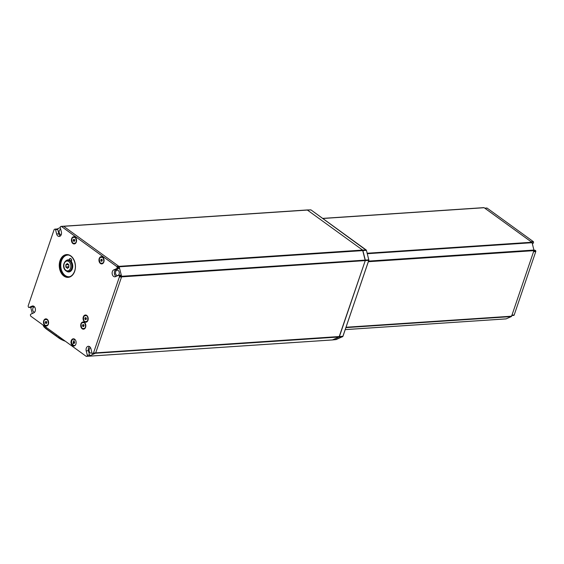 <?xml version="1.0" encoding="UTF-8"?>
<svg xmlns="http://www.w3.org/2000/svg" width="564" height="564" viewBox="0 0 564 564"><rect width="100%" height="100%" fill="white"/><g stroke="black" fill="none" stroke-linecap="round" stroke-linejoin="round"><path stroke-width="0.85" d="M483.722 207.665A0.79 0.557 86.2 0 1 484.145 207.721L531.789 242.245A0.79 0.557 86.2 0 1 532.078 242.71L533.932 250.056A0.79 0.557 86.2 0 1 533.918 250.656L511.604 316.2A0.79 0.557 86.2 0 1 511.287 316.587L506.148 318.864A0.79 0.557 86.2 0 1 505.873 318.879M34.58 312.259A2.679 1.896 86.2 0 1 33.784 311.955A2.679 1.896 86.2 0 1 32.719 309.009A2.679 1.896 86.2 0 1 34.411 306.915A2.679 1.896 86.2 0 1 34.566 306.915M91.967 352.831A2.679 1.896 86.2 0 1 91.178 353.142A2.679 1.896 86.2 0 1 90.191 352.831A2.679 1.896 86.2 0 1 89.112 350.047A2.679 1.896 86.2 0 1 90.585 347.833M61.243 234.652A2.679 1.896 86.2 0 1 61.187 234.652A2.679 1.896 86.2 0 1 60.207 234.349A2.679 1.896 86.2 0 1 59.128 231.487A2.679 1.896 86.2 0 1 60.708 229.329M118.221 270.494A2.679 1.896 86.2 0 1 119.286 273.441A2.679 1.896 86.2 0 1 117.594 275.535A2.679 1.896 86.2 0 1 116.614 275.232A2.679 1.896 86.2 0 1 115.542 272.285A2.679 1.896 86.2 0 1 117.242 270.191A2.679 1.896 86.2 0 1 118.221 270.494M335.643 339.528L342.644 336.673L339.077 336.983L365.26 260.617L362.596 250.078L366.332 250.092L310.976 209.907L306.936 209.998A0.79 0.557 86.2 0 1 307.366 210.055L362.596 250.078A0.79 0.557 86.2 0 1 362.885 250.543L365.282 260.018A0.79 0.557 86.2 0 1 365.26 260.617L339.394 336.602A0.79 0.557 86.2 0 1 339.077 336.983L332.457 339.923A0.79 0.557 86.2 0 1 332.175 339.937M114.351 273.068L114.873 275.147M342.806 336.553L368.807 260.364L121.57 276.882L95.704 352.867L121.57 276.882A0.79 0.557 -93.8 0 0 121.584 276.282A0.79 0.557 86.2 0 1 121.57 276.882L119.349 277.03A0.79 0.557 -93.8 0 0 119.364 276.43L368.842 259.863M368.849 260.18L366.445 250.367L119.187 266.807A0.79 0.557 -93.8 0 0 118.898 266.349A0.79 0.557 86.2 0 1 119.187 266.807L121.584 276.282L121.436 275.676L119.215 275.824L119.364 276.43M116.967 266.955L117.122 267.562L119.342 267.414L119.187 266.807L116.967 266.955A0.79 0.557 -93.8 0 0 116.677 266.497L362.596 250.078L307.366 210.055L63.669 226.319L118.898 266.349L63.669 226.319A0.79 0.557 -93.8 0 0 63.246 226.263A0.79 0.557 86.2 0 1 63.669 226.319L61.448 226.467A0.79 0.557 -93.8 0 0 61.025 226.411L60.602 226.601A0.79 0.557 -93.8 0 0 60.27 227.588L57.112 228.984M32.282 313.535L30.717 307.331M89.472 346.578A3.546 2.51 -93.8 0 0 88.435 350.716L86.214 350.864A3.546 2.51 -93.8 0 1 88.336 346.282A3.546 2.51 -93.8 0 1 90.938 348.771L92.024 353.071A0.79 0.557 -93.8 0 0 92.743 353.586L95.386 353.254L88.767 356.187A0.79 0.557 86.2 0 1 88.626 356.222A0.79 0.557 -93.8 0 0 88.767 356.187L86.962 356.145A0.79 0.557 -93.8 0 0 87.3 355.165L89.521 355.017A0.79 0.557 86.2 0 1 89.182 355.997M33.325 306.026L32.07 306.111A3.546 2.51 -93.8 0 1 32.691 305.956A3.546 2.51 -93.8 0 1 34.982 307.591A3.546 2.51 -93.8 0 1 35.201 311.138A3.546 2.51 -93.8 0 1 33.784 312.872L30.78 314.204A0.79 0.557 -93.8 0 0 30.442 315.184L30.597 315.791A0.79 0.557 -93.8 0 0 30.886 316.256L86.116 356.279A0.79 0.557 -93.8 0 0 86.546 356.335L332.457 339.923L339.077 336.983L95.386 353.254A0.79 0.557 -93.8 0 0 95.704 352.867A0.79 0.557 86.2 0 1 95.386 353.254L93.166 353.402A0.79 0.557 -93.8 0 0 93.483 353.015L119.349 277.03M307.366 210.055L306.936 209.998M534.517 250.31A1.572 1.114 86.2 0 1 534.792 250.24A1.572 1.114 86.2 0 1 535.37 250.423A1.572 1.114 86.2 0 1 535.8 250.952A0.79 0.557 86.2 0 1 535.779 251.551L514.178 315.008A0.79 0.557 86.2 0 1 513.86 315.396L511.83 315.53M533.77 251.086L535.8 250.952M486.697 208.067A0.79 0.557 86.2 0 1 487.127 208.123L533.248 241.547A0.79 0.557 86.2 0 1 533.537 242.012A1.572 1.114 86.2 0 1 532.804 243.549L532.296 243.585M532.338 243.754L532.804 243.549M531.316 242.16A0.79 0.557 -93.8 0 0 531.027 241.695L533.248 241.547M487.127 208.123L484.906 208.271L531.027 241.695M511.64 315.544A0.79 0.557 -93.8 0 0 511.957 315.156L514.178 315.008M535.779 251.551L533.558 251.699L511.957 315.156M533.558 251.699A0.79 0.557 -93.8 0 0 533.579 251.1M533.537 242.012L531.64 242.139M84.459 321.48A3.624 2.566 -93.8 0 0 86.017 322.22M82.083 328.445A3.624 2.566 -93.8 0 0 83.648 329.179M83.31 316.933A3.624 2.566 -93.8 0 0 83.535 320.563A3.624 2.566 -93.8 0 0 85.876 322.234A3.624 2.566 -93.8 0 0 87.963 320.31A3.624 2.566 -93.8 0 0 87.737 316.679A3.624 2.566 -93.8 0 0 85.397 315.008A3.624 2.566 -93.8 0 0 83.31 316.933M80.941 323.891A3.624 2.566 -93.8 0 0 81.167 327.522A3.624 2.566 -93.8 0 0 83.507 329.193A3.624 2.566 -93.8 0 0 85.594 327.268A3.624 2.566 -93.8 0 0 85.368 323.637A3.624 2.566 -93.8 0 0 83.028 321.966A3.624 2.566 -93.8 0 0 80.941 323.891M44.859 325.329A3.624 2.566 -93.8 0 0 46.424 326.07M73.461 338.795A3.624 2.566 -93.8 0 0 71.515 340.705A3.624 2.566 -93.8 0 0 73.947 346.014M100.343 263.141A3.624 2.566 -93.8 0 0 101.901 263.882M72.819 243.197A3.624 2.566 -93.8 0 0 74.385 243.937M99.193 258.594A3.624 2.566 -93.8 0 0 99.419 262.225A3.624 2.566 -93.8 0 0 101.767 263.896A3.624 2.566 -93.8 0 0 103.854 261.971A3.624 2.566 -93.8 0 0 103.628 258.34A3.624 2.566 -93.8 0 0 101.28 256.669A3.624 2.566 -93.8 0 0 99.193 258.594M71.677 238.65A3.624 2.566 -93.8 0 0 71.903 242.28A3.624 2.566 -93.8 0 0 74.244 243.951A3.624 2.566 -93.8 0 0 76.33 242.026A3.624 2.566 -93.8 0 0 76.105 238.396A3.624 2.566 -93.8 0 0 73.764 236.725A3.624 2.566 -93.8 0 0 71.677 238.65M71.24 340.726A3.624 2.566 -93.8 0 0 71.466 344.35A3.624 2.566 -93.8 0 0 73.806 346.028A3.624 2.566 -93.8 0 0 75.893 344.096A3.624 2.566 -93.8 0 0 75.668 340.466A3.624 2.566 -93.8 0 0 73.32 338.795A3.624 2.566 -93.8 0 0 71.24 340.726M43.717 320.782A3.624 2.566 -93.8 0 0 43.943 324.406A3.624 2.566 -93.8 0 0 46.283 326.084A3.624 2.566 -93.8 0 0 48.37 324.152A3.624 2.566 -93.8 0 0 48.144 320.521A3.624 2.566 -93.8 0 0 45.804 318.85A3.624 2.566 -93.8 0 0 43.717 320.782M57.042 229.012A0.79 0.557 86.2 0 1 57.761 229.534L55.54 229.682L56.626 233.975A3.546 2.51 -93.8 0 0 59.227 236.464A3.546 2.51 -93.8 0 0 61.264 234.582A3.546 2.51 -93.8 0 0 61.356 231.882L60.27 227.588M86.546 356.335L86.962 356.145M32.07 306.111L29.067 307.443A0.79 0.557 -93.8 0 1 28.355 306.922L28.2 306.315A0.79 0.557 -93.8 0 1 28.221 305.716L54.088 229.731A0.79 0.557 -93.8 0 1 54.405 229.351L54.821 229.16A0.79 0.557 -93.8 0 1 55.54 229.682M92.743 353.586L93.166 353.402M116.677 266.497L61.448 226.467M86.214 350.864L87.3 355.165M119.215 275.824A0.79 0.557 -93.8 0 0 118.496 275.31L115.493 276.642A3.546 2.51 -93.8 0 1 114.873 276.797A3.546 2.51 -93.8 0 1 112.187 273.871A3.546 2.51 -93.8 0 1 113.787 269.874L116.79 268.549A0.79 0.557 -93.8 0 0 117.122 267.562M57.761 229.534L58.846 233.827A3.546 2.51 -93.8 0 0 60.313 236.027M119.342 267.414A0.79 0.557 86.2 0 1 119.004 268.401L116.001 269.726A3.546 2.51 -93.8 0 0 114.344 272.969A3.546 2.51 -93.8 0 0 116.036 276.402M120.717 275.161A0.79 0.557 86.2 0 1 121.436 275.676M88.435 350.716L89.521 355.017M332.316 339.958L88.626 356.222A0.79 0.557 86.2 0 1 88.485 356.208M33.748 306.203L31.288 307.288A0.79 0.557 86.2 0 1 31.013 307.309M45.938 318.85A3.624 2.566 -93.8 0 0 44.493 319.788M73.898 236.718A3.624 2.566 -93.8 0 0 72.453 237.655M101.421 256.662A3.624 2.566 -93.8 0 0 99.969 257.6M83.162 321.959A3.624 2.566 -93.8 0 0 81.717 322.904M85.538 315.001A3.624 2.566 -93.8 0 0 84.085 315.939M56.259 336.137L58.614 337.843M46.326 327.444L45.98 328.474L56.097 335.806L56.449 334.776L56.097 335.806L58.628 337.639L58.973 336.609M71.536 261.097A1.657 1.17 -93.8 0 0 71.431 259.44A1.657 1.17 -93.8 0 0 70.359 258.679A1.657 1.17 -93.8 0 0 69.407 259.56A1.657 1.17 -93.8 0 0 69.316 259.983L69.09 259.962A1.812 1.283 86.2 0 1 69.196 259.489A1.812 1.283 86.2 0 1 70.909 258.735A1.812 1.283 86.2 0 1 71.522 261.181A1.812 1.283 86.2 0 1 71.332 261.583L71.332 261.583A6.063 4.293 86.2 0 1 72.361 268.725A6.063 4.293 86.2 0 1 66.883 271.425M69.647 259.962L69.09 259.962A6.063 4.293 86.2 0 0 66.157 260.646M72.368 268.647A5.908 4.181 -93.8 0 0 71.367 261.689L71.318 261.668C72.735 263.762 73.066 266.088 72.326 268.668L68.97 271.792A5.908 4.181 -93.8 0 0 72.347 268.718M71.431 261.259A5.71 4.04 -93.8 0 0 69.858 260.279M68.66 264.777L65.847 264.664L67.349 263.529L68.857 264.847L68.864 267.294L67.363 268.422L68.815 267.216L68.808 264.904L67.349 263.529L66.058 264.756L65.854 267.11L65.847 264.664M68.815 266.68L66.066 267.019L67.454 268.231M65.854 267.11L67.461 268.238M83.726 324.864L82.492 325.456L82.929 324.575L83.698 324.709L84.043 325.71L83.606 326.514M83.282 325.456L83.521 326.154L82.83 326.457L82.492 325.456M83.585 324.843L82.929 324.575M82.83 326.457L83.62 326.5L82.908 326.38L82.598 325.463L82.993 324.652L83.698 324.772L84.008 325.703M86.045 317.948L85.693 318.843L84.917 318.984L85.023 317.913L85.531 319.696L84.917 318.984M85.693 318.843L86.116 319.33M85.763 318.089L85.115 317.969L85.742 317.546L86.327 318.272L86.229 319.28M85.58 319.605L86.25 319.33L86.355 318.251L86.25 319.33M101.985 259.567L100.752 260.152L101.182 259.278L101.957 259.405L102.295 260.413L101.964 259.475M101.541 260.159L101.774 260.857L101.09 261.16L100.752 260.152M101.844 259.546L101.182 259.278M102.295 260.413L101.865 261.287L101.09 261.16M74.462 239.622L73.228 240.208L73.665 239.333L74.441 239.531L73.665 239.333M74.018 240.208L74.258 240.913L73.567 241.209L73.228 240.208M74.321 239.601L73.729 239.411L73.334 240.215L73.644 241.138L74.349 241.258L74.751 240.461L74.434 239.46L74.772 240.468L74.342 241.343L73.567 241.209M74.37 341.678L73.137 342.263L73.567 341.389L74.349 341.58L73.567 341.389M73.926 342.263L74.159 342.961L73.475 343.264L73.137 342.263M74.229 341.65L73.637 341.467L73.235 342.27L73.553 343.187L74.258 343.307L74.659 342.51L74.342 341.516L74.681 342.517L74.349 341.58M74.659 342.503L74.244 343.321M74.681 342.517L74.251 343.391L73.475 343.264M46.502 321.755L45.268 322.34L45.705 321.466L46.481 321.593L46.819 322.594L46.481 321.656M46.058 322.34L46.297 323.038L45.606 323.341L45.268 322.34M46.361 321.727L45.705 321.466M46.819 322.594L46.382 323.468L46.791 322.587L46.382 323.468L45.606 323.341M368.659 261.09L533.932 250.056M532.078 242.71L367.397 253.701M533.918 250.656L368.447 261.703M346.134 327.247L511.604 316.2M511.287 316.587L346.007 327.621M345.33 329.595L506.148 318.864M367.277 253.229L531.789 242.245M484.145 207.721L322.876 218.487M93.483 353.015L342.961 336.285M307.084 209.963L310.877 209.857M336.186 339.535L332.457 339.923M368.856 260.074L366.424 250.296M342.834 336.525L336.13 339.57L332.33 339.958M343.018 336.116L368.856 260.018M311.145 210.034L366.466 250.458M60.017 260.66A11.421 8.079 86.2 0 1 70.789 255.887A11.421 8.079 86.2 0 1 74.688 271.291A11.421 8.079 86.2 0 1 63.922 276.071A11.421 8.079 86.2 0 1 60.017 260.66M68.364 276.959C71.177 276.663 73.257 274.724 74.596 271.15C77.338 264.03 72.467 254.138 66.897 254.956A11.026 7.804 -93.8 0 0 60.552 260.829A11.026 7.804 -93.8 0 0 61.236 271.869A11.026 7.804 -93.8 0 0 68.364 276.959A11.026 7.804 -93.8 0 0 74.652 271.263M29.067 307.443L31.288 307.288M58.846 233.827L56.626 233.975M116.001 269.726L113.787 269.874M119.004 268.401L116.79 268.549M65.396 341.262A11.421 4.089 -161.2 0 1 58.783 337.97L45.98 328.474A11.816 4.23 18.8 0 1 43.104 325.111M65.466 341.312L58.628 337.639A11.816 4.23 18.8 0 0 64.74 340.79M56.083 336.01L46.029 328.77L43.978 326.916L43.047 325.068M68.836 276.91A11.026 7.804 86.2 0 1 61.497 260.765A11.026 7.804 86.2 0 1 67.37 254.949M68.314 255.048A10.871 7.692 -93.8 0 0 61.483 260.843A10.871 7.692 -93.8 0 0 62.329 272.067A10.871 7.692 -93.8 0 0 69.76 276.677M69.139 260.096A5.908 4.181 -93.8 0 0 68.181 260.004A5.908 4.181 -93.8 0 0 67.031 260.314M67.786 271.629A5.908 4.181 -93.8 0 0 68.97 271.792M69.52 260.082L68.181 260.004M70.359 258.679C71.318 258.848 71.691 259.659 71.487 261.118L71.36 261.463A1.657 1.17 -93.8 0 0 71.508 261.167M69.132 271.77A5.908 4.181 86.2 0 1 68.223 271.644M68.928 271.594A5.746 4.068 -93.8 0 0 70.162 271.446M67.461 260.251A5.908 4.181 86.2 0 1 68.35 259.997M69.633 260.237A5.746 4.068 -93.8 0 0 68.166 260.201M69.95 270.995A5.71 4.04 86.2 0 1 68.293 271.637C64.169 271.46 61.483 265.39 65.678 260.949L67.532 260.244A5.71 4.04 86.2 0 1 71.769 264.453A5.71 4.04 86.2 0 1 69.95 270.995M65.6 261.618A4.921 3.483 -93.8 0 0 64.338 268.252A4.921 3.483 -93.8 0 0 69.111 270.339A4.921 3.483 -93.8 0 0 70.373 263.705A4.921 3.483 -93.8 0 0 65.6 261.618M65.868 260.885A5.71 4.04 86.2 0 1 67.532 260.244L68.808 260.159M68.857 264.847L68.864 267.294M82.125 322.587A3.391 2.404 86.2 0 1 84.699 322.841A3.391 2.404 86.2 0 1 85.502 327.261A3.391 2.404 86.2 0 1 82.534 328.699M84.593 322.911A3.335 2.362 -93.8 0 0 81.308 323.588A3.335 2.362 -93.8 0 0 81.942 328.255A3.335 2.362 -93.8 0 0 85.227 327.571A3.335 2.362 -93.8 0 0 84.593 322.911M84.022 325.696L83.705 324.772M84.494 315.628A3.391 2.404 86.2 0 1 87.533 316.482A3.391 2.404 86.2 0 1 87.639 320.81A3.391 2.404 86.2 0 1 84.903 321.741M83.761 316.46A3.335 2.362 -93.8 0 0 84.191 321.163A3.335 2.362 -93.8 0 0 87.512 320.782A3.335 2.362 -93.8 0 0 87.082 316.08A3.335 2.362 -93.8 0 0 83.761 316.46M85.023 317.913L85.742 317.546L86.355 318.251M100.378 257.29A3.391 2.404 86.2 0 1 102.951 257.544C99.44 256.705 98.517 258.523 100.195 263.007C103.72 263.853 104.636 262.034 102.958 257.551M102.845 257.607A3.335 2.362 -93.8 0 0 99.56 258.291A3.335 2.362 -93.8 0 0 100.195 262.958A3.335 2.362 -93.8 0 0 103.487 262.274A3.335 2.362 -93.8 0 0 102.845 257.607M102.965 257.558A3.391 2.404 86.2 0 1 103.762 261.957A3.391 2.404 86.2 0 1 100.787 263.402M102.267 260.399L101.95 259.461L101.252 259.355L100.85 260.159L101.167 261.083L101.872 261.202M72.862 237.345A3.391 2.404 86.2 0 1 75.428 237.599M75.329 237.663A3.335 2.362 -93.8 0 0 72.037 238.346A3.335 2.362 -93.8 0 0 72.678 243.013A3.335 2.362 -93.8 0 0 75.964 242.33A3.335 2.362 -93.8 0 0 75.329 237.663M75.442 237.606C77.113 242.09 76.196 243.902 72.678 243.063C71.001 238.579 71.917 236.76 75.442 237.606A3.391 2.404 86.2 0 1 76.239 242.012A3.391 2.404 86.2 0 1 73.271 243.458M72.763 339.394A3.391 2.404 86.2 0 1 74.483 339.091M74.984 339.493A3.335 2.362 -93.8 0 0 71.868 340.564A3.335 2.362 -93.8 0 0 72.58 345.062A3.335 2.362 -93.8 0 0 75.357 345.119M74.913 345.577A3.391 2.404 86.2 0 1 73.172 345.506M44.901 319.471A3.391 2.404 86.2 0 1 47.475 319.732C43.964 318.893 43.04 320.712 44.718 325.188C48.236 326.034 49.16 324.215 47.482 319.732M47.369 319.795A3.335 2.362 -93.8 0 0 44.084 320.472A3.335 2.362 -93.8 0 0 44.718 325.139A3.335 2.362 -93.8 0 0 48.003 324.462A3.335 2.362 -93.8 0 0 47.369 319.795M47.489 319.746A3.391 2.404 86.2 0 1 48.278 324.145A3.391 2.404 86.2 0 1 45.31 325.583M46.784 322.587L46.467 321.642L45.769 321.543L45.374 322.347L45.684 323.271L46.389 323.383M483.856 207.63L322.735 218.388M506.014 318.9L345.323 329.623M307.077 209.963L61.159 226.376M486.838 208.031L484.765 208.172M534.792 250.24L533.967 250.296M94.822 353.473L92.602 353.621M118.637 275.274L120.858 275.126M57.183 228.977L54.962 229.125M28.933 307.472L31.154 307.324M86.405 356.37L88.626 356.222M67.842 254.893C64.902 255.231 62.773 257.191 61.448 260.787C58.748 267.837 63.492 277.65 69.309 276.896M68.293 271.637L69.569 271.552M67.405 263.684L68.808 264.911M68.815 267.202L67.433 268.252M81.942 328.304C80.264 323.828 81.188 322.009 84.706 322.848C86.384 327.332 85.46 329.15 81.942 328.304M87.639 320.817C84.431 322.735 83.134 321.268 83.747 316.418C86.955 314.5 88.252 315.967 87.639 320.817M85.756 317.617L86.327 318.279M74.427 239.517L74.744 240.454L74.342 241.272M74.871 345.605L72.58 345.112L74.434 339.07"/></g></svg>
